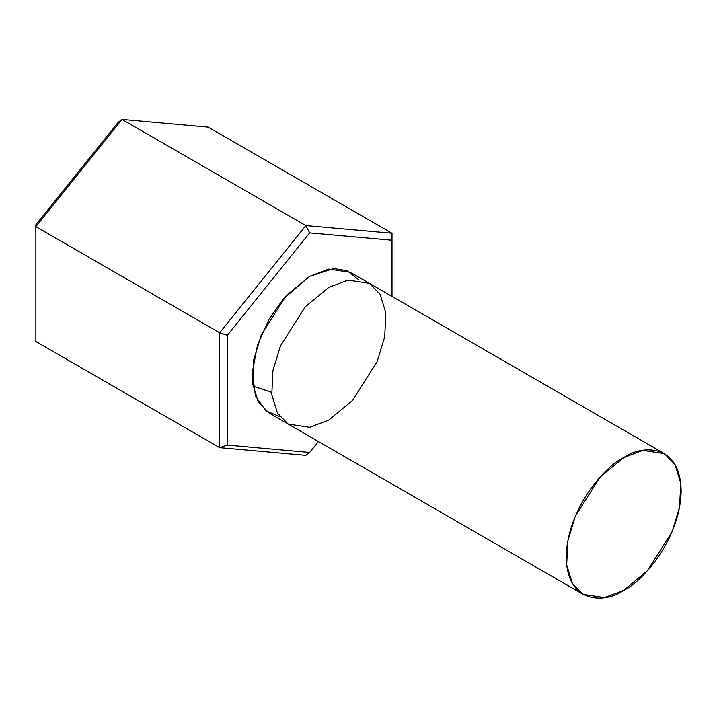 <?xml version="1.0" encoding="UTF-8"?>
<svg xmlns="http://www.w3.org/2000/svg" width="717" height="717" viewBox="0 0 717 717"><rect width="100%" height="100%" fill="white"/><g stroke="black" fill="none" stroke-linecap="round" stroke-linejoin="round"><path stroke-width="1.08" d="M328.816 420.054L309.672 427.314L288.198 424.079L277.506 413.162L271.797 394.664L272.899 370.806L280.455 345.863L305.236 306.849L328.816 287.392L347.969 280.132L369.443 283.367L380.135 294.275L385.845 312.782L384.733 336.64L377.187 361.583L352.405 400.588L328.816 420.054M350.29 272.308L328.816 269.072L309.672 276.332L286.092 295.798L261.302 334.803L253.755 359.746L252.644 383.604L258.362 402.112L269.054 413.019L288.198 424.079L277.506 413.162L271.797 394.664L272.899 370.806L280.455 345.863L305.236 306.849L328.816 287.392L347.969 280.132L369.443 283.367L350.29 272.308M208.181 127.133L392.011 233.258L208.181 127.133L122.015 119.434L35.85 226.626L35.85 341.516L219.671 447.65L35.85 341.516L35.85 226.626L219.671 332.76L35.85 226.626L122.015 119.434L305.845 225.568L122.015 119.434L208.181 127.133M305.845 455.349L219.671 447.65L219.671 332.76L305.845 225.568L392.011 233.258L305.845 225.568L219.671 332.76L227.334 335.314L227.334 445.096L309.672 452.454L318.447 441.538L309.672 452.454L227.334 445.096L227.334 335.314L309.672 232.882L227.334 335.314L219.671 332.76L219.671 447.65L227.334 445.096L219.671 447.65L305.845 455.349L309.672 452.454L305.845 455.349M392.011 296.399L392.011 240.24L309.672 232.882L305.845 225.568L309.672 232.882L392.011 240.24L392.011 233.258L392.011 296.399M279.773 416.568L265.819 410.832L255.494 396.008L252.294 372.607L257.493 345.038L269.063 319.19L283.358 298.899L309.672 276.332L333.701 268.543L347.01 270.703L358.724 279.818M35.85 224.762L118.188 122.329L122.015 119.434L118.188 122.329L35.85 224.762L35.85 226.626L35.85 224.762M623.709 590.306L604.556 597.566L583.082 594.33L572.39 583.414L566.681 564.915L567.792 541.057L575.339 516.115L600.12 477.101L623.709 457.643L642.853 450.375L664.327 453.619L675.02 464.526L680.729 483.034L679.617 506.892L672.071 531.835L647.29 570.84L623.709 590.306C640.505 583.271 680.37 540.358 681.15 490.804C680.37 442.165 640.505 445.275 623.709 457.643C606.905 464.679 567.039 507.591 566.26 557.136C567.039 605.784 606.905 602.674 623.709 590.306M271.573 392.324L252.976 386.105M583.082 594.33L288.198 424.079M664.327 453.619L369.443 283.367"/></g></svg>
